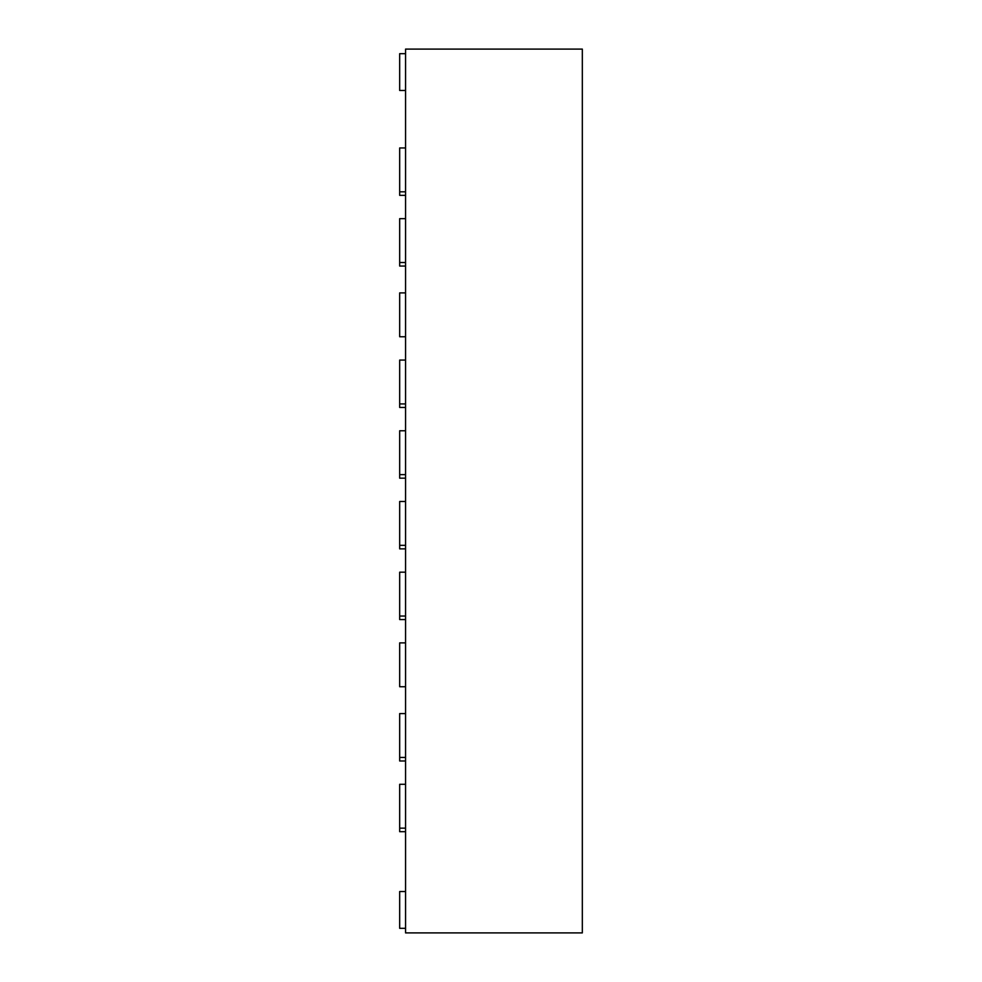 <?xml version="1.0" encoding="UTF-8"?>
<svg xmlns="http://www.w3.org/2000/svg" width="982" height="982" viewBox="0 0 982 982"><rect width="100%" height="100%" fill="white"/><g stroke="black" fill="none" stroke-linecap="round" stroke-linejoin="round"><path stroke-width="1.47" d="M405.566 932.9L582.326 932.9L582.326 49.1L405.566 49.1L405.566 932.9M405.566 928.309L399.674 928.309L399.674 891.533L405.566 891.533M405.566 784.299L399.674 784.299L399.674 831.68L405.566 831.68M405.566 713.595L399.674 713.595L399.674 760.976L405.566 760.976M405.566 572.187L399.674 572.187L399.674 619.568L405.566 619.568M405.566 501.483L399.674 501.483L399.674 548.864L405.566 548.864M405.566 430.779L399.674 430.779L399.674 478.16L405.566 478.16M405.566 360.075L399.674 360.075L399.674 407.456L405.566 407.456M405.566 336.752L399.674 336.752L399.674 292.906L405.566 292.906M405.566 218.667L399.674 218.667L399.674 266.048L405.566 266.048M405.566 147.963L399.674 147.963L399.674 195.344L405.566 195.344M405.566 90.467L399.674 90.467L399.674 53.691L405.566 53.691M399.674 191.809L405.566 191.809M399.674 262.513L405.566 262.513M399.674 403.921L405.566 403.921M399.674 474.625L405.566 474.625M399.674 545.329L405.566 545.329M399.674 616.033L405.566 616.033M405.566 686.737L399.674 686.737L399.674 642.891L405.566 642.891M399.674 757.441L405.566 757.441M399.674 828.145L405.566 828.145"/></g></svg>
